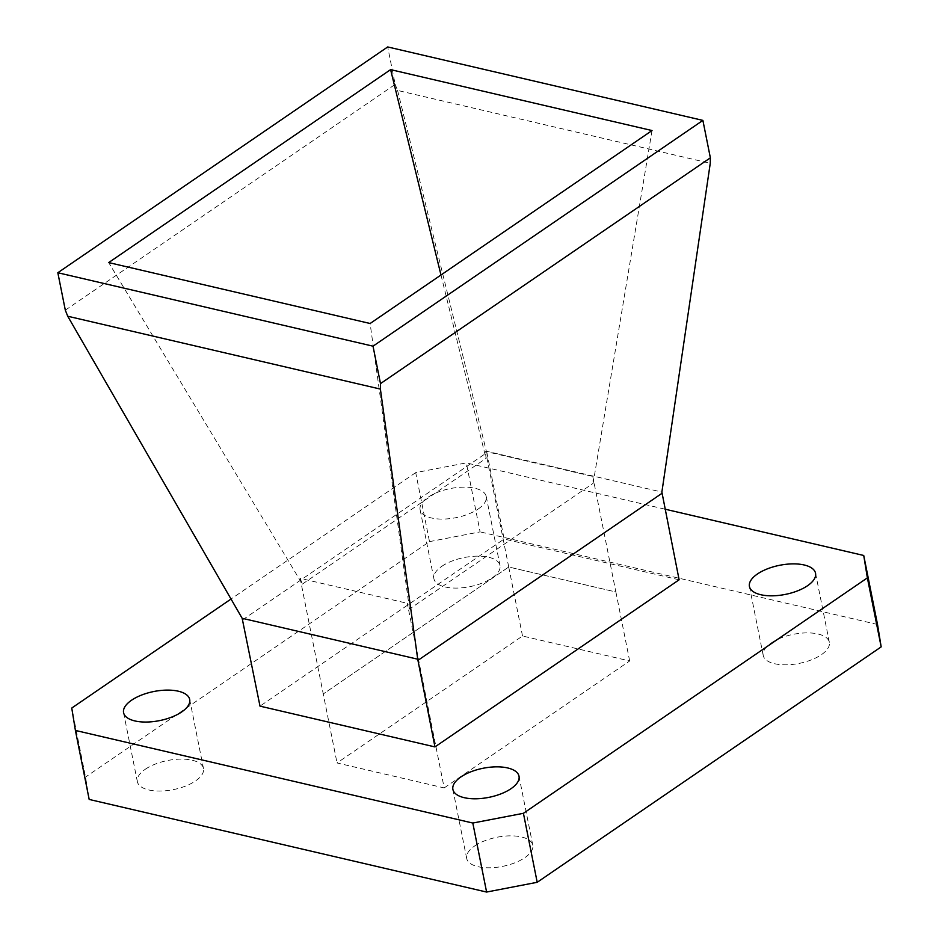 <?xml version="1.0" encoding="UTF-8"?>
<svg xmlns="http://www.w3.org/2000/svg" width="939" height="939" viewBox="0 0 939 939"><rect width="100%" height="100%" fill="white"/><g stroke="black" fill="none" stroke-linecap="round" stroke-linejoin="round"><path stroke-width="0.7" stroke-dasharray="4.7 3.52" d="M441.858 566.276A33.71 14.836 168.7 0 1 477.165 556.146A33.71 14.836 168.7 0 1 500.006 565.513A33.71 14.836 168.7 0 1 492.048 577.966A33.71 14.836 168.7 0 1 456.741 588.084A33.71 14.836 168.7 0 1 433.9 578.717A33.71 14.836 168.7 0 1 441.858 566.276M478.256 508.961A33.71 14.836 -11.3 0 0 486.226 496.508A33.71 14.836 -11.3 0 0 463.385 487.141A33.71 14.836 -11.3 0 0 428.067 497.271A33.71 14.836 -11.3 0 0 420.109 509.724A33.71 14.836 -11.3 0 0 442.95 519.079A33.71 14.836 -11.3 0 0 478.256 508.961M771.189 643.015A33.71 14.836 168.7 0 1 806.495 632.886A33.71 14.836 168.7 0 1 829.337 642.253A33.71 14.836 168.7 0 1 821.367 654.706A33.71 14.836 168.7 0 1 786.06 664.824A33.71 14.836 168.7 0 1 763.219 655.457A33.71 14.836 168.7 0 1 771.189 643.015M474.653 845.98A33.71 14.836 168.7 0 1 509.959 835.851A33.71 14.836 168.7 0 1 532.8 845.217A33.71 14.836 168.7 0 1 524.831 857.671A33.71 14.836 168.7 0 1 489.524 867.789A33.71 14.836 168.7 0 1 466.683 858.422A33.71 14.836 168.7 0 1 474.653 845.98M145.322 769.229A33.71 14.836 168.7 0 1 180.64 759.111A33.71 14.836 168.7 0 1 203.481 768.478A33.71 14.836 168.7 0 1 195.512 780.931A33.71 14.836 168.7 0 1 160.205 791.049A33.71 14.836 168.7 0 1 137.364 781.682A33.71 14.836 168.7 0 1 145.322 769.229M444.182 787.927L629.67 660.974L522.518 636.008L337.031 762.961L444.182 787.927L407.291 603.296L409.498 609.035L593.119 483.35L592.779 476.437L615.867 591.969L508.727 567.003L323.251 693.956L300.151 578.33L407.291 603.296M89.182 799.441L85.543 777.058L71.751 708.053M665.012 509.173L466.319 462.88L415.707 472.622L429.499 541.627L85.543 777.058M429.499 541.627L480.099 531.873L466.319 462.88M877.519 624.482L480.099 531.873M629.67 660.974L615.878 591.969L508.727 567.015L323.251 693.956L337.031 762.961M508.727 567.015L485.639 451.471L592.779 476.437M652.03 130.544L593.119 483.35M409.498 609.035L370.119 323.497M300.151 578.33L302.37 584.093L108.689 262.58M302.37 584.093L485.979 458.42L485.639 451.471M440.978 274.998L485.979 458.42M242.732 619.752L486.895 452.633L504.161 539.021L259.997 706.14M679.12 579.797L504.161 539.021M486.895 452.633L486.32 451.178L661.878 492.083M65.319 310.175L395.19 84.393L387.701 46.95M395.19 84.393L397.584 90.449L710.26 163.304M397.584 90.449L486.32 451.178M415.707 472.622L231.029 599.023M522.518 636.008L508.727 567.003M486.226 496.508L500.006 565.513M815.545 573.248L829.337 642.253M519.009 776.213L532.8 845.217M189.69 699.473L203.481 768.478M123.572 712.689L137.364 781.682M452.891 789.429L466.683 858.422M749.428 586.464L763.219 655.457M420.109 509.724L433.9 578.717"/><path stroke-width="1.41" d="M807.575 585.701A33.71 14.836 -11.3 0 0 815.545 573.248A33.71 14.836 -11.3 0 0 792.704 563.881A33.71 14.836 -11.3 0 0 757.397 574.011A33.71 14.836 -11.3 0 0 749.428 586.464A33.71 14.836 -11.3 0 0 772.269 595.819A33.71 14.836 -11.3 0 0 807.575 585.701M511.051 788.666A33.71 14.836 -11.3 0 0 519.009 776.213A33.71 14.836 -11.3 0 0 496.168 766.846A33.71 14.836 -11.3 0 0 460.861 776.976A33.71 14.836 -11.3 0 0 452.891 789.429A33.71 14.836 -11.3 0 0 475.744 798.784A33.71 14.836 -11.3 0 0 511.051 788.666M181.72 711.926A33.71 14.836 -11.3 0 0 189.69 699.473A33.71 14.836 -11.3 0 0 166.849 690.106A33.71 14.836 -11.3 0 0 131.542 700.236A33.71 14.836 -11.3 0 0 123.572 712.689A33.71 14.836 -11.3 0 0 146.414 722.044A33.71 14.836 -11.3 0 0 181.72 711.926M231.029 599.023L71.751 708.053L75.402 730.436L472.81 823.045L523.422 813.303L537.202 882.296L881.169 646.877L867.378 577.872L863.727 555.477L665.012 509.173M537.202 882.296L486.602 892.05L472.81 823.045M75.402 730.436L89.182 799.441L486.602 892.05M863.727 555.477L877.519 624.482L881.169 646.877M390.601 69.627L108.689 262.58L370.119 323.497L652.03 130.544L390.601 69.627L440.978 274.998M387.701 46.95L57.831 272.733L373.018 346.174L702.888 120.392L387.701 46.95M434.957 746.916L259.997 706.14L242.156 618.296L417.726 659.201L434.957 746.916L679.12 579.797L661.878 492.083L710.26 163.304L710.365 157.834L702.888 120.392M661.854 493.398L417.702 660.516M373.018 346.174L380.495 383.617L380.401 389.086L67.725 316.232L65.319 310.175L57.831 272.733M710.365 157.834L380.495 383.617M417.726 659.201L380.401 389.086M67.725 316.232L242.156 618.296M523.422 813.303L867.378 577.872"/></g></svg>
